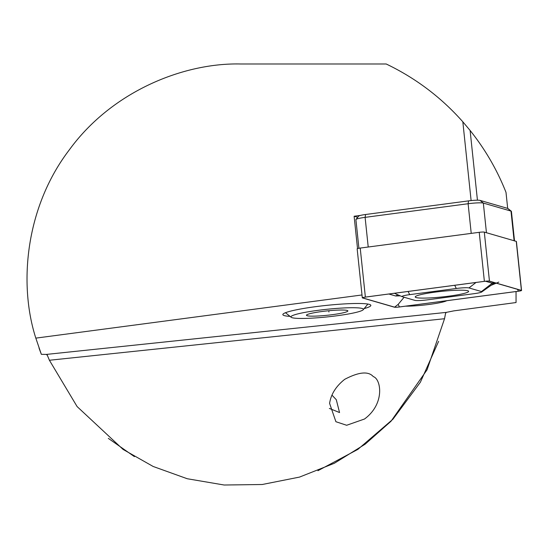 <?xml version="1.0" encoding="UTF-8"?>
<svg xmlns="http://www.w3.org/2000/svg" width="549" height="549" viewBox="0 0 549 549"><rect width="100%" height="100%" fill="white"/><g stroke="black" fill="none" stroke-linecap="round" stroke-linejoin="round"><path stroke-width="0.82" d="M331.953 395.136L336.29 399.706L339.55 412.553L329.366 408.422M364.165 308.586A44.249 4.625 174 0 0 370.561 304.921A44.249 4.625 174 0 0 326.367 305.402A44.249 4.625 174 0 0 283.037 314.117A44.249 4.625 174 0 0 290.057 316.375M46.404 354.414L47.358 355.375L49.403 360.254L77.107 406.569L123.079 449.425L153.171 466.478L187.264 478.742L224.164 485.014L262.209 484.506L299.528 477.088L334.32 463.287L365.119 444.203L391.005 421.261L427.06 369.793L444.532 318.729L445.52 313.527L446.248 312.388L46.404 354.414L41.353 354.331L35.822 338.129L362.004 294.971M446.248 312.388L453.783 310.878L516.046 302.54L516.046 291.54M405.382 306.184A24.465 2.56 174 0 0 429.393 304.407A24.465 2.56 174 0 0 446.762 300.708M471.111 200.577L462.828 121.803C441.183 97.365 415.641 78.095 386.201 63.986L240.441 63.986C184.032 62.675 112.188 91.004 69.4 149.753C25.247 207.488 18.522 284.423 35.822 338.129M357.523 248.594L354.119 216.244L360.467 215.407M462.828 121.803L470.109 130.463C485.172 149.301 497.14 169.936 506 192.363L507.688 208.394M470.109 130.463L477.438 200.193M134.395 456.617L108.331 438.376M444.532 318.729A208.229 208.229 0 0 0 445.232 315.105A208.229 208.229 0 0 1 444.532 318.729L49.403 360.254L46.946 354.352M438.624 341.327L420.376 382.221L392.94 419.21L357.893 449.363L317.926 470.699M41.353 354.331A213.431 213.431 0 0 1 38.993 347.929M373.306 376.621C380.965 378.885 385.35 403.611 364.515 419.011L346.659 425.269L335.913 421.721L329.585 403.357C330.992 394.216 336.029 386.208 344.703 379.332C358.854 371.906 368.386 371 373.306 376.621M357.728 217.287L354.119 216.244M514.516 240.86L511.414 211.365A12.497 1.304 174 0 0 511.332 211.235A12.497 1.304 174 0 0 510.989 211.084L483.333 203.075A12.497 1.304 174 0 0 468.112 203.727L365.106 217.356A12.497 1.304 174 0 0 355.958 219.449A12.497 1.304 174 0 0 355.903 219.593L358.916 248.272M514.53 241.025A12.497 1.304 174 0 0 514.111 240.737L486.448 232.728L483.333 203.075L480.011 200.378L507.667 208.394A9.367 0.981 -6 0 1 507.921 208.503L511.332 211.235M468.592 200.872L468.112 203.727L471.227 233.387L368.221 247.016L365.106 217.356L365.586 214.501L468.592 200.872A9.367 0.981 -6 0 1 480.011 200.378M355.958 219.449L358.723 216.073A9.367 0.981 -6 0 1 365.586 214.501M343.818 310.061A20.821 2.175 -6 0 1 347.743 310.7A20.821 2.175 -6 0 1 329.558 315.016A20.821 2.175 -6 0 1 306.603 315.476A20.821 2.175 -6 0 1 306.555 315.03A20.821 2.175 -6 0 1 321.618 311.558A20.821 2.175 -6 0 1 343.818 310.061M291.169 317.267A36.44 3.809 -6 0 1 326.82 309.3A36.44 3.809 -6 0 1 363.26 309.698A36.44 3.809 -6 0 1 327.575 316.876A36.44 3.809 -6 0 1 291.176 317.274A36.44 3.809 -6 0 1 291.169 317.267M285.48 312.717L285.48 312.717A41.649 4.351 -6 0 1 285.48 312.717L291.176 317.274M367.878 304.057A41.649 4.351 -6 0 1 367.871 304.071L363.26 309.698M328.796 310.741L328.926 312.004M448.856 296.158A26.86 2.807 174 0 0 468.64 291.347A26.86 2.807 174 0 0 441.636 291.361A26.86 2.807 174 0 0 415.216 296.961A26.86 2.807 174 0 0 448.856 296.158M414.879 300.372A10.41 1.091 174 0 0 427.568 299.829L474.171 293.66A10.41 1.091 174 0 0 481.686 292.006A10.41 1.091 174 0 0 481.487 291.56L468.97 287.937A10.41 1.091 174 0 0 456.288 288.479L409.684 294.648A10.41 1.091 174 0 0 402.211 296.693A10.41 1.091 174 0 0 402.369 296.748L414.879 300.372M394.402 307.186A4.166 0.432 174 0 0 399.473 306.966L518.482 291.217A4.166 0.432 174 0 0 521.55 290.469A4.166 0.432 174 0 0 521.406 290.38L489.454 281.122A4.166 0.432 174 0 0 484.383 281.342L365.373 297.091A4.166 0.432 174 0 0 362.306 297.833A4.166 0.432 174 0 0 362.443 297.929L394.402 307.186M521.55 290.469L516.396 241.457A4.166 0.432 174 0 0 516.259 241.361L484.3 232.11A4.166 0.432 174 0 0 479.229 232.323L360.219 248.073A4.166 0.432 174 0 0 357.152 248.821L362.306 297.833M521.207 290.407L489.255 281.15A3.96 0.412 174 0 0 484.431 281.356L365.428 297.105A3.96 0.412 174 0 0 362.566 297.73A3.96 0.412 174 0 0 362.642 297.901L394.601 307.159A3.96 0.412 174 0 0 399.418 306.953L518.428 291.203A3.96 0.412 174 0 0 521.269 290.428A3.96 0.412 174 0 0 521.207 290.407M404.105 297.249L398.162 304.393L399.418 306.953M498.821 282.097L491.053 285.343M400.29 295.856L395.664 295.986L388.836 294.01M481.686 292.006L493.867 283.339L492.268 283.202L481.487 291.56M514.111 240.737L510.989 211.084L507.667 208.394M360.219 248.073L365.373 297.091M479.229 232.323L484.383 281.342M484.3 232.11L489.454 281.122M516.259 241.361L521.406 290.38M517.508 289.33L518.428 291.203M398.162 304.393L394.601 307.159M363.143 297.517L362.642 297.901M408.113 291.457L409.684 294.648M454.716 285.288L456.288 288.479M476.024 282.474L468.97 287.937M493.565 282.399L492.268 283.202L485.481 281.232M397.881 294.813L395.664 295.986M402.211 296.693L394.34 293.276M493.867 283.339L494.821 282.762"/></g></svg>
